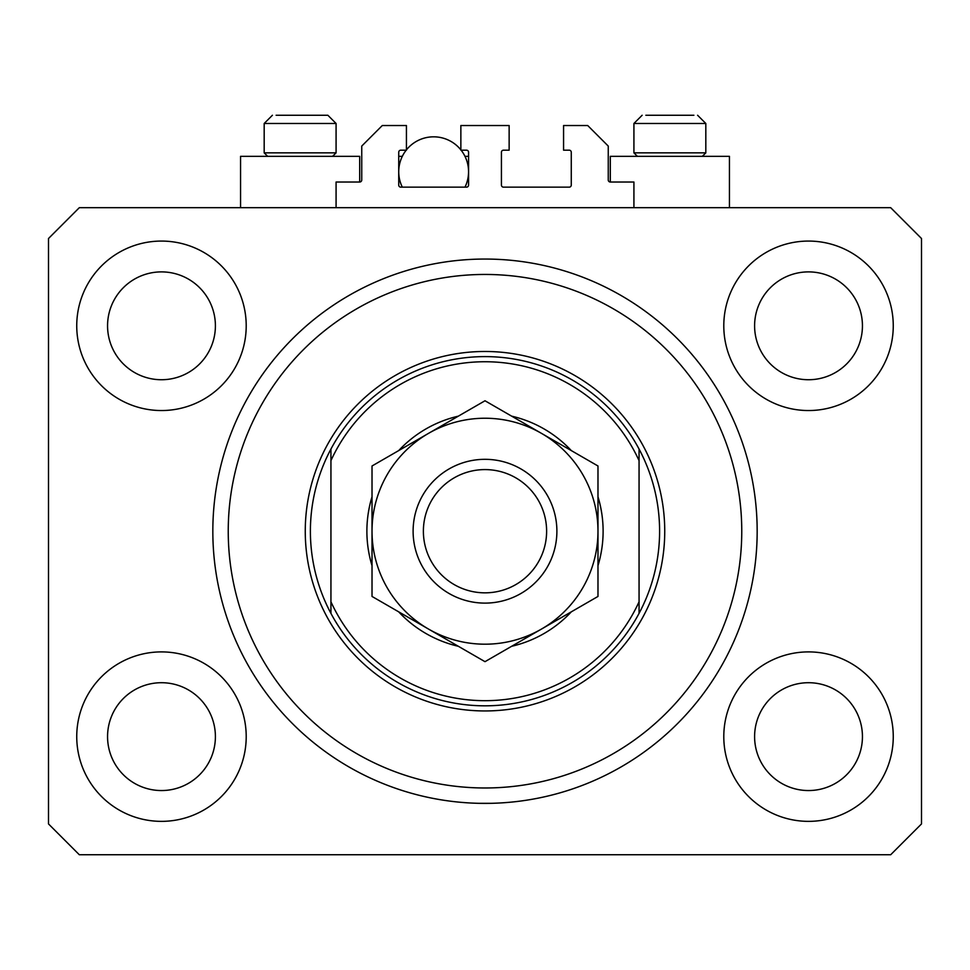 <?xml version="1.0" encoding="UTF-8"?>
<svg xmlns="http://www.w3.org/2000/svg" width="970" height="970" viewBox="0 0 970 970"><rect width="100%" height="100%" fill="white"/><g stroke="black" fill="none" stroke-linecap="round" stroke-linejoin="round"><path stroke-width="1.45" d="M633.919 207.689L633.919 182.02L610.3 182.02A2.049 2.049 0 0 1 608.251 179.959L608.251 146.07L587.711 125.53L563.57 125.53L563.57 150.18L569.22 150.18A2.049 2.049 0 0 1 571.269 152.229L571.269 185.1A2.049 2.049 0 0 1 569.22 187.149L503.491 187.149A2.049 2.049 0 0 1 501.429 185.1L501.429 152.229A2.049 2.049 0 0 1 503.491 150.18L509.141 150.18L509.141 125.53L460.859 125.53L460.859 150.18L466.509 150.18A2.049 2.049 0 0 1 468.571 152.229L468.571 185.1A2.049 2.049 0 0 1 466.509 187.149L400.78 187.149A2.049 2.049 0 0 1 398.731 185.1L398.731 152.229A2.049 2.049 0 0 1 400.78 150.18L406.43 150.18L406.43 125.53L382.289 125.53L361.749 146.07L361.749 179.959A2.049 2.049 0 0 1 359.7 182.02L336.081 182.02L336.081 207.689M757.17 531.221A272.17 272.17 0 0 0 485 259.051A272.17 272.17 0 0 0 212.83 531.221C212.915 539.49 212.915 539.49 212.83 531.221A272.17 272.17 0 0 0 485 803.39A272.17 272.17 0 0 0 757.17 531.221L757.097 524.794M478.586 803.318L491.414 803.318L478.586 803.318M76.739 736.63A84.729 84.729 0 0 0 161.481 821.36A84.729 84.729 0 0 0 246.21 736.63A84.729 84.729 0 0 0 161.481 651.901A84.729 84.729 0 0 0 76.739 736.63M723.79 736.63A84.729 84.729 0 0 0 808.519 821.36A84.729 84.729 0 0 0 893.261 736.63A84.729 84.729 0 0 0 808.519 651.901A84.729 84.729 0 0 0 723.79 736.63M723.79 325.811A84.729 84.729 0 0 0 808.519 410.54A84.729 84.729 0 0 0 893.261 325.811A84.729 84.729 0 0 0 808.519 241.069A84.729 84.729 0 0 0 723.79 325.811M76.739 325.811A84.729 84.729 0 0 0 161.481 410.54A84.729 84.729 0 0 0 246.21 325.811A84.729 84.729 0 0 0 161.481 241.069A84.729 84.729 0 0 0 76.739 325.811M729.44 207.689L729.44 156.34L610.3 156.34L610.3 182.02M240.56 207.689L240.56 156.34L359.7 156.34L359.7 182.02M107.561 325.811A53.92 53.92 0 0 0 161.481 379.731A53.92 53.92 0 0 0 215.401 325.811A53.92 53.92 0 0 0 161.481 271.891A53.92 53.92 0 0 0 107.561 325.811M754.599 325.811A53.92 53.92 0 0 0 808.519 379.731A53.92 53.92 0 0 0 862.439 325.811A53.92 53.92 0 0 0 808.519 271.891A53.92 53.92 0 0 0 754.599 325.811M754.599 736.63A53.92 53.92 0 0 0 808.519 790.55A53.92 53.92 0 0 0 862.439 736.63A53.92 53.92 0 0 0 808.519 682.71A53.92 53.92 0 0 0 754.599 736.63M107.561 736.63A53.92 53.92 0 0 0 161.481 790.55A53.92 53.92 0 0 0 215.401 736.63A53.92 53.92 0 0 0 161.481 682.71A53.92 53.92 0 0 0 107.561 736.63M79.31 854.74L890.69 854.74L921.5 823.93L921.5 238.511L890.69 207.689L79.31 207.689L48.5 238.511L48.5 823.93L79.31 854.74M267.671 156.34L264.179 152.848L336.081 152.848L336.081 123.481L327.86 115.26L276.111 115.26M693.889 115.26L645.85 115.26M701.007 152.848L705.82 152.848L705.82 123.481L633.919 123.481L642.14 115.26L633.919 123.481L633.919 152.848L701.007 152.848M678.854 115.26L660.885 115.26M291.145 115.26L282.161 115.26M597.981 496.773A118.11 118.11 0 0 1 597.981 565.668M571.318 611.84A118.11 118.11 0 0 1 511.651 646.287M458.349 646.287A118.11 118.11 0 0 1 398.682 611.84M372.019 565.668A118.11 118.11 0 0 1 372.019 496.773M741.759 531.221A256.759 256.759 0 0 0 485 274.449A256.759 256.759 0 0 0 228.241 531.221A256.759 256.759 0 0 0 485 787.979A256.759 256.759 0 0 0 741.759 531.221M659.6 531.221A174.6 174.6 0 0 0 639.06 449.049L639.06 460.617A169.459 169.459 0 0 0 330.94 460.617L330.94 601.812A169.459 169.459 0 0 0 639.06 601.812L639.06 613.379A174.6 174.6 0 0 0 659.6 531.221M330.94 449.049A174.6 174.6 0 0 0 485 705.82A174.6 174.6 0 0 0 639.06 613.379L639.06 449.049A174.6 174.6 0 0 0 330.94 449.049L330.94 460.617L330.94 449.049M398.682 450.601A118.11 118.11 0 0 1 458.349 416.154M511.651 416.154A118.11 118.11 0 0 1 571.318 450.601M330.94 601.812L330.94 613.379L330.94 601.812M546.619 531.221A61.619 61.619 0 0 0 485 469.589A61.619 61.619 0 0 0 423.381 531.221A61.619 61.619 0 0 0 485 592.84A61.619 61.619 0 0 0 546.619 531.221M413.111 531.221A71.889 71.889 0 0 1 485 459.319A71.889 71.889 0 0 1 556.889 531.221A71.889 71.889 0 0 1 485 603.11A71.889 71.889 0 0 1 413.111 531.221M372.019 465.988L372.019 596.441L428.51 629.057A112.981 112.981 0 0 0 597.981 531.221L597.981 465.988L541.49 433.372A112.981 112.981 0 0 0 372.019 531.221A112.981 112.981 0 0 0 428.51 629.057L485 661.673L597.981 596.441L597.981 531.221A112.981 112.981 0 0 0 541.49 433.372L485 400.768L372.019 465.988L372.019 596.441M597.981 596.441L597.981 465.988M402.308 187.149A34.92 34.92 0 0 1 406.187 150.18M406.43 149.865A34.92 34.92 0 0 1 460.859 149.865M461.114 150.18A34.92 34.92 0 0 1 464.982 187.149M464.982 156.34L468.571 156.34M398.731 156.34L402.308 156.34M327.86 115.26L336.081 123.481L264.179 123.481L272.4 115.26L264.179 123.481L264.179 152.848M664.741 531.221A179.741 179.741 0 0 1 485 710.949A179.741 179.741 0 0 1 305.259 531.221A179.741 179.741 0 0 1 485 351.479A179.741 179.741 0 0 1 664.741 531.221M705.82 123.481L697.6 115.26L705.82 123.481M702.328 156.34L705.82 152.848M637.411 156.34L633.919 152.848M332.589 156.34L336.081 152.848"/></g></svg>
